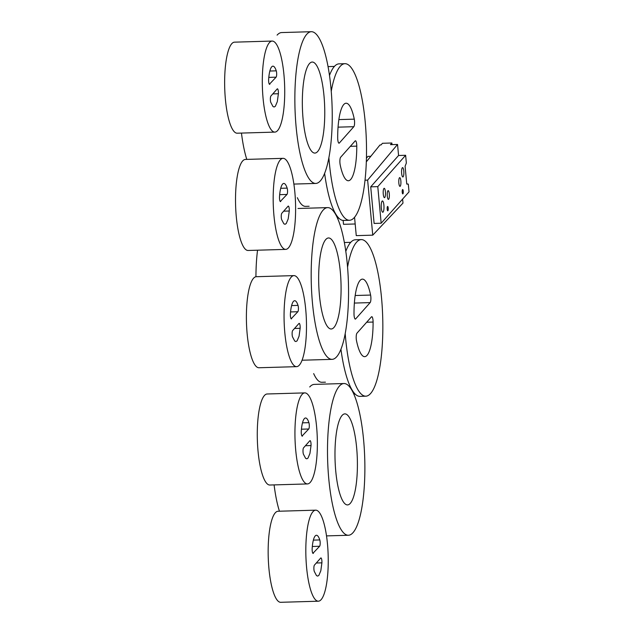 <?xml version="1.0" encoding="UTF-8"?>
<svg xmlns="http://www.w3.org/2000/svg" width="634" height="634" viewBox="0 0 634 634"><rect width="100%" height="100%" fill="white"/><g stroke="black" fill="none" stroke-linecap="round" stroke-linejoin="round"><path stroke-width="0.95" d="M345.197 333.524A78.331 19.155 88.3 0 0 365.826 396.187A78.331 19.155 88.3 0 0 370.565 393.532A78.331 19.155 88.3 0 0 382.262 307.419A78.331 19.155 88.3 0 0 361.277 239.597A78.331 19.155 88.3 0 0 356.53 242.251A78.331 19.155 88.3 0 0 347.559 267.176M370.145 302.608L355.634 318.942A4.858 1.189 -91.7 0 1 355.365 319.108A4.858 1.189 -91.7 0 1 354.002 313.735A38.777 9.486 -91.7 0 1 362.426 279.134A38.777 9.486 -91.7 0 1 370.597 295.064A4.858 1.189 -91.7 0 1 370.145 302.608L354.382 303.068M371.469 316.841L356.958 333.175A4.858 1.189 88.3 0 0 356.506 340.727A38.777 9.486 88.3 0 0 364.677 356.657A38.777 9.486 88.3 0 0 373.101 322.048A4.858 1.189 88.3 0 0 371.77 316.675M325.432 382.175L321.834 382.278A63.146 15.446 -91.7 0 1 313.671 373.6M361.277 239.597L355.389 239.771A78.331 19.155 88.3 0 0 350.65 242.426A78.331 19.155 88.3 0 0 345.815 251.333M340.933 349.231A78.331 19.155 88.3 0 0 359.946 396.361L365.826 396.187M320.352 180.864A75.898 18.568 88.3 0 0 331.677 97.382A75.898 18.568 88.3 0 0 311.326 31.7A75.898 18.568 88.3 0 0 306.753 34.276A75.898 18.568 88.3 0 0 295.42 117.718A75.898 18.568 88.3 0 0 315.756 183.44A75.898 18.568 88.3 0 0 320.352 180.864M309.471 63.59A45.537 11.143 88.3 0 0 302.672 113.66A45.537 11.143 88.3 0 0 314.876 153.087A45.537 11.143 88.3 0 0 317.634 151.55A45.537 11.143 88.3 0 0 324.426 101.48A45.537 11.143 88.3 0 0 312.229 62.045A45.537 11.143 88.3 0 0 309.471 63.59M277.09 35.132A75.898 18.568 -91.7 0 1 281.662 32.564M241.459 133.077A65.579 16.04 88.3 0 0 246.792 159.396M313.354 553.323A3.645 0.896 -91.7 0 1 313.133 553.45A3.645 0.896 -91.7 0 1 312.158 548.529A20.423 4.993 -91.7 0 1 316.437 535.262A20.423 4.993 -91.7 0 1 319.782 539.938A3.645 0.896 -91.7 0 1 320.186 543.528A3.645 0.896 -91.7 0 1 319.623 546.27L312.903 553.339M321.113 599.661A45.537 11.143 88.3 0 0 327.905 549.575A45.537 11.143 88.3 0 0 315.7 510.164A45.537 11.143 88.3 0 0 312.95 511.709A45.537 11.143 88.3 0 0 306.167 561.93A45.537 11.143 88.3 0 0 318.434 601.198A45.537 11.143 88.3 0 0 321.113 599.661M321.906 562.841L320.812 570.774L318.862 575.41L317.697 576.1L316.501 575.624L314.282 571.424A3.645 0.896 -91.7 0 1 313.878 567.842A3.645 0.896 -91.7 0 1 314.44 565.092L320.709 558.039A3.645 0.896 -91.7 0 1 320.931 557.92A3.645 0.896 -91.7 0 1 321.906 562.841L316.303 563M315.708 510.164L278.041 511.258A45.537 11.143 88.3 0 0 275.291 512.803A45.537 11.143 88.3 0 0 268.491 562.865A45.537 11.143 88.3 0 0 280.688 602.3L318.355 601.206M370.819 156.297L367.966 156.384L366.428 158.112M405.633 155.282L377.785 186.634L370.716 186.84L398.572 155.488L405.633 155.282L406.354 163.025L405.102 166.259L406.751 184.058L408.312 184.137L406.727 183.82M343.152 220.442L343.509 224.317L355.183 223.984M354.557 217.264L356.26 235.634L372.744 235.159L402.986 203.11L402.614 199.092M365.002 180.207L367.633 180.127L372.744 235.159M392.018 144.615L391.867 143.007L382.453 143.284L381.066 144.932L379.988 144.964L366.309 161.868M367.633 180.127L397.542 144.457L390.481 144.663L391.867 143.007M400.244 186.222A4.375 1.07 88.3 0 0 400.894 181.34A4.375 1.07 88.3 0 0 399.689 177.631A4.375 1.07 88.3 0 0 399.46 177.774A4.375 1.07 88.3 0 0 398.802 182.481A4.375 1.07 88.3 0 0 399.927 186.364A4.375 1.07 88.3 0 0 400.244 186.222M383.11 212.049A5.651 1.379 88.3 0 0 383.942 205.749A5.651 1.379 88.3 0 0 382.389 200.954A5.651 1.379 88.3 0 0 382.096 201.144A5.651 1.379 -91.7 0 0 381.248 207.318A5.651 1.379 -91.7 0 0 382.754 212.239L382.746 212.239A5.651 1.379 -91.7 0 0 383.11 212.049M370.716 186.84L374.115 223.43L381.177 223.223L409.025 191.872L408.312 184.137M398.572 155.488L397.542 144.457M384.759 197.499A4.676 1.141 88.3 0 0 385.448 192.284A4.676 1.141 88.3 0 0 384.164 188.314A4.676 1.141 88.3 0 0 383.919 188.472A4.676 1.141 -91.7 0 0 383.221 193.584A4.676 1.141 -91.7 0 0 384.458 197.657L384.458 197.657A4.676 1.141 -91.7 0 0 384.759 197.499M402.931 193.814A2.187 0.531 88.3 0 0 403.256 191.373A2.187 0.531 88.3 0 0 402.653 189.518A2.187 0.531 88.3 0 0 402.542 189.59A2.187 0.531 88.3 0 0 402.21 191.944A2.187 0.531 88.3 0 0 402.772 193.885A2.187 0.531 88.3 0 0 402.931 193.814M377.785 186.634L381.177 223.223M387.905 190.786A4.375 1.07 -91.7 0 1 388.143 190.644A4.375 1.07 -91.7 0 1 389.331 194.376A4.375 1.07 -91.7 0 1 388.69 199.227A4.375 1.07 -91.7 0 1 388.412 199.377A4.375 1.07 -91.7 0 1 387.247 195.565A4.375 1.07 -91.7 0 1 387.905 190.786M387.501 206.518A2.187 0.531 -91.7 0 1 387.62 206.446A2.187 0.531 -91.7 0 1 388.214 208.317A2.187 0.531 -91.7 0 1 387.889 210.742A2.187 0.531 -91.7 0 1 387.754 210.821A2.187 0.531 -91.7 0 1 387.176 208.911A2.187 0.531 -91.7 0 1 387.501 206.518M403.137 176.807A4.676 1.141 88.3 0 0 403.834 171.592A4.676 1.141 88.3 0 0 402.542 167.622A4.676 1.141 88.3 0 0 402.297 167.78A4.676 1.141 88.3 0 0 401.599 172.813A4.676 1.141 88.3 0 0 402.804 176.965A4.676 1.141 88.3 0 0 403.137 176.807M302.473 436.049A3.645 0.896 -91.7 0 1 302.252 436.176A3.645 0.896 -91.7 0 1 301.277 431.255A20.423 4.993 -91.7 0 1 305.556 417.988A20.423 4.993 -91.7 0 1 308.909 422.664A3.645 0.896 -91.7 0 1 309.305 426.254A3.645 0.896 -91.7 0 1 308.742 428.996L302.022 436.065M310.232 482.387A45.537 11.143 88.3 0 0 317.024 432.301A45.537 11.143 88.3 0 0 304.819 392.89A45.537 11.143 88.3 0 0 302.069 394.427A45.537 11.143 88.3 0 0 295.286 444.656A45.537 11.143 88.3 0 0 307.553 483.924A45.537 11.143 88.3 0 0 310.232 482.387M311.032 445.567L309.931 453.5L307.981 458.136L306.824 458.826L305.628 458.35L303.401 454.15A3.645 0.896 -91.7 0 1 302.997 450.568A3.645 0.896 -91.7 0 1 303.567 447.818L309.836 440.765A3.645 0.896 -91.7 0 1 310.05 440.646A3.645 0.896 -91.7 0 1 311.032 445.567L305.422 445.726M304.827 392.89L267.168 393.983A45.537 11.143 88.3 0 0 264.41 395.529A45.537 11.143 88.3 0 0 257.61 445.591A45.537 11.143 88.3 0 0 269.815 485.026L307.474 483.932M269.838 84.227A3.645 0.896 -91.7 0 1 269.616 84.354A3.645 0.896 -91.7 0 1 268.642 79.432A20.423 4.993 -91.7 0 1 272.921 66.166A20.423 4.993 -91.7 0 1 276.266 70.842A3.645 0.896 -91.7 0 1 276.67 74.432A3.645 0.896 -91.7 0 1 276.099 77.174L269.387 84.243M277.597 130.564A45.537 11.143 88.3 0 0 284.389 80.47A45.537 11.143 88.3 0 0 272.184 41.067A45.537 11.143 88.3 0 0 269.434 42.605A45.537 11.143 88.3 0 0 262.65 92.833A45.537 11.143 88.3 0 0 274.918 132.102A45.537 11.143 88.3 0 0 277.597 130.564M278.389 93.737L277.296 101.67L275.346 106.314L274.11 107.003L272.985 106.528L270.766 102.328A3.645 0.896 -91.7 0 1 270.361 98.738A3.645 0.896 -91.7 0 1 270.924 95.996L277.193 88.942A3.645 0.896 -91.7 0 1 277.415 88.815A3.645 0.896 -91.7 0 1 278.389 93.737L272.786 93.903M272.192 41.059L234.525 42.161A45.537 11.143 88.3 0 0 231.767 43.698A45.537 11.143 88.3 0 0 224.975 93.769A45.537 11.143 88.3 0 0 237.171 133.203L274.839 132.102M352.987 532.687A75.898 18.568 88.3 0 0 364.312 449.205A75.898 18.568 88.3 0 0 343.969 383.522A75.898 18.568 88.3 0 0 339.388 386.098A75.898 18.568 88.3 0 0 328.063 469.54A75.898 18.568 88.3 0 0 348.399 535.262A75.898 18.568 88.3 0 0 352.987 532.687M342.106 415.413A45.537 11.143 88.3 0 0 335.315 465.483A45.537 11.143 88.3 0 0 347.511 504.918A45.537 11.143 88.3 0 0 350.269 503.372A45.537 11.143 88.3 0 0 357.069 453.302A45.537 11.143 88.3 0 0 344.864 413.875A45.537 11.143 88.3 0 0 342.106 415.413M309.725 386.962A75.898 18.568 -91.7 0 1 314.305 384.386L343.985 383.522M274.102 484.899A65.579 16.04 88.3 0 0 279.435 511.218M336.67 356.776A75.898 18.568 88.3 0 0 347.995 273.294A75.898 18.568 88.3 0 0 327.643 207.611A75.898 18.568 88.3 0 0 323.071 210.187A75.898 18.568 88.3 0 0 311.746 293.629A75.898 18.568 88.3 0 0 332.073 359.351A75.898 18.568 88.3 0 0 336.67 356.776M325.789 239.501A45.537 11.143 88.3 0 0 318.997 289.572A45.537 11.143 88.3 0 0 331.194 328.998A45.537 11.143 88.3 0 0 333.952 327.461A45.537 11.143 88.3 0 0 340.743 277.391A45.537 11.143 88.3 0 0 328.547 237.956A45.537 11.143 88.3 0 0 325.789 239.501M257.547 250.2A65.579 16.04 88.3 0 0 255.938 276.741M328.88 157.612A78.331 19.155 88.3 0 0 349.508 220.275A78.331 19.155 88.3 0 0 354.248 217.621A78.331 19.155 88.3 0 0 365.937 131.507A78.331 19.155 88.3 0 0 344.959 63.685A78.331 19.155 88.3 0 0 340.212 66.34A78.331 19.155 88.3 0 0 331.241 91.264M353.827 126.697L339.317 143.03A4.858 1.189 -91.7 0 1 339.047 143.197A4.858 1.189 -91.7 0 1 337.684 137.824A38.777 9.486 -91.7 0 1 346.109 103.223A38.777 9.486 -91.7 0 1 354.279 119.152A4.858 1.189 -91.7 0 1 353.827 126.697L338.057 127.157M355.151 140.93L340.632 157.264A4.858 1.189 88.3 0 0 340.189 164.816A38.777 9.486 88.3 0 0 348.359 180.745A38.777 9.486 88.3 0 0 356.776 146.137A4.858 1.189 88.3 0 0 355.452 140.764M309.115 206.264L305.517 206.367A63.146 15.446 -91.7 0 1 297.354 197.689M344.959 63.685L339.071 63.852A78.331 19.155 88.3 0 0 334.332 66.507A78.331 19.155 88.3 0 0 329.498 75.422M324.616 173.32A78.331 19.155 88.3 0 0 343.62 220.45L349.508 220.275M291.592 318.775A3.645 0.896 -91.7 0 1 291.371 318.902A3.645 0.896 -91.7 0 1 290.396 313.981A20.423 4.993 -91.7 0 1 294.683 300.714A20.423 4.993 -91.7 0 1 298.028 305.39A3.645 0.896 -91.7 0 1 298.424 308.98A3.645 0.896 -91.7 0 1 297.861 311.722L291.149 318.791M299.351 365.113A45.537 11.143 88.3 0 0 306.151 315.027A45.537 11.143 88.3 0 0 293.938 275.616A45.537 11.143 88.3 0 0 291.196 277.153A45.537 11.143 88.3 0 0 284.404 327.382A45.537 11.143 88.3 0 0 296.672 366.65A45.537 11.143 88.3 0 0 299.351 365.113M300.151 328.293L299.05 336.226L297.1 340.862L295.864 341.552L294.747 341.076L292.52 336.876A3.645 0.896 -91.7 0 1 292.115 333.294A3.645 0.896 -91.7 0 1 292.686 330.544L298.955 323.491A3.645 0.896 -91.7 0 1 299.177 323.364A3.645 0.896 -91.7 0 1 300.151 328.293L294.548 328.452M293.946 275.616L256.287 276.709A45.537 11.143 88.3 0 0 253.529 278.255A45.537 11.143 88.3 0 0 246.729 328.317A45.537 11.143 88.3 0 0 258.934 367.752L296.593 366.658M280.711 201.501A3.645 0.896 -91.7 0 1 280.497 201.628A3.645 0.896 -91.7 0 1 279.515 196.706A20.423 4.993 -91.7 0 1 283.802 183.44A20.423 4.993 -91.7 0 1 287.147 188.116A3.645 0.896 -91.7 0 1 287.551 191.706A3.645 0.896 -91.7 0 1 286.98 194.448L280.268 201.517M288.47 247.839A45.537 11.143 88.3 0 0 295.27 197.745A45.537 11.143 88.3 0 0 283.057 158.341A45.537 11.143 88.3 0 0 280.315 159.879A45.537 11.143 88.3 0 0 273.523 210.108A45.537 11.143 88.3 0 0 285.799 249.376A45.537 11.143 88.3 0 0 288.47 247.839M289.27 211.011L288.177 218.952L286.227 223.588L284.991 224.278L283.866 223.802L281.639 219.602A3.645 0.896 -91.7 0 1 281.242 216.02A3.645 0.896 -91.7 0 1 281.805 213.27L288.074 206.216A3.645 0.896 -91.7 0 1 288.296 206.09A3.645 0.896 -91.7 0 1 289.27 211.011L283.667 211.177M283.073 158.341L245.406 159.435A45.537 11.143 88.3 0 0 242.648 160.973A45.537 11.143 88.3 0 0 235.856 211.043A45.537 11.143 88.3 0 0 248.052 250.478L285.72 249.384M355.634 318.942L355.04 318.965M366.674 322.238L373.101 322.048M370.597 295.064L355.191 295.507M319.782 539.938L313.37 540.128M319.623 546.27L312.316 546.484M308.909 422.664L302.489 422.854M308.742 428.996L301.435 429.21M276.266 70.842L269.854 71.032M276.099 77.174L268.8 77.388M339.317 143.03L338.714 143.046M350.356 146.327L356.776 146.137M354.279 119.152L338.873 119.596M298.028 305.39L291.608 305.58M297.861 311.722L290.562 311.936M287.147 188.116L280.735 188.306M286.98 194.448L279.681 194.662M344.381 242.521L350.729 242.331M355.143 394.071L353.867 394.11M293.891 184.074L315.756 183.44M311.349 31.7L281.686 32.564M326.526 535.896L348.399 535.262M302.418 360.215L332.073 359.351M327.667 207.611L298.004 208.475M328.063 66.602L334.411 66.419M338.818 218.159L337.55 218.191"/></g></svg>
